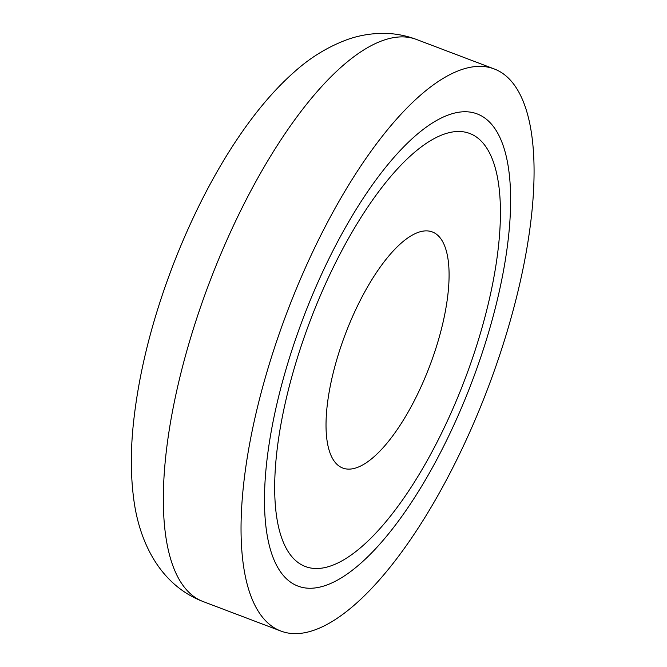 <?xml version="1.0" encoding="UTF-8"?>
<svg xmlns="http://www.w3.org/2000/svg" width="667" height="667" viewBox="0 0 667 667"><rect width="100%" height="100%" fill="white"/><g stroke="black" fill="none" stroke-linecap="round" stroke-linejoin="round"><path stroke-width="1" d="M295.389 633.65A300.617 107.37 110.8 0 0 494.889 369.084A300.617 107.37 110.8 0 0 494.155 68.918A300.617 107.37 110.8 0 0 479.723 66.35A300.617 107.37 110.8 0 0 280.223 330.915A300.617 107.37 110.8 0 0 280.957 631.082A300.617 107.37 110.8 0 0 295.389 633.65M464.974 111.739A252.518 90.187 110.8 0 0 297.399 333.967A252.518 90.187 110.8 0 0 298.016 586.11A252.518 90.187 110.8 0 0 310.138 588.269A252.518 90.187 110.8 0 0 477.714 366.033A252.518 90.187 110.8 0 0 477.097 113.89A252.518 90.187 110.8 0 0 464.974 111.739A252.518 90.187 110.8 0 0 297.399 333.967A252.518 90.187 110.8 0 0 298.016 586.11A252.518 90.187 110.8 0 0 310.138 588.269A252.518 90.187 110.8 0 0 477.714 366.033A252.518 90.187 110.8 0 0 477.097 113.89A252.518 90.187 110.8 0 0 464.974 111.739M458.562 131.474A231.599 82.716 110.8 0 0 304.869 335.301A231.599 82.716 110.8 0 0 305.436 566.55A231.599 82.716 110.8 0 0 316.558 568.526A231.599 82.716 110.8 0 0 470.243 364.707A231.599 82.716 110.8 0 0 469.676 133.458A231.599 82.716 110.8 0 0 458.562 131.474A231.599 82.716 110.8 0 0 304.869 335.301A231.599 82.716 110.8 0 0 305.436 566.55A231.599 82.716 110.8 0 0 316.558 568.526A231.599 82.716 110.8 0 0 470.243 364.707A231.599 82.716 110.8 0 0 469.676 133.458A231.599 82.716 110.8 0 0 458.562 131.474M426.263 230.865A126.263 45.098 110.8 0 0 342.479 341.988A126.263 45.098 110.8 0 0 342.788 468.059A126.263 45.098 110.8 0 0 348.849 469.134A126.263 45.098 110.8 0 0 432.633 358.012A126.263 45.098 110.8 0 0 432.324 231.949A126.263 45.098 110.8 0 0 426.263 230.865M203.243 601.609C160.222 585.209 138.794 542.038 133.475 497.032C130.79 475.529 130.632 452.301 133.016 427.339C138.077 375.938 151.309 322.144 172.728 265.95C203.627 185.668 246.865 113.807 293.914 72.303C310.055 57.67 327.872 46.757 347.357 39.561C358.621 35.543 370.443 33.467 382.841 33.35C394.305 33.325 405.503 35.359 416.441 39.445A300.617 107.37 110.8 0 0 402.009 36.877A300.617 107.37 110.8 0 0 202.51 301.442A300.617 107.37 110.8 0 0 203.243 601.609L280.957 631.082M416.441 39.445L494.155 68.918"/></g></svg>
